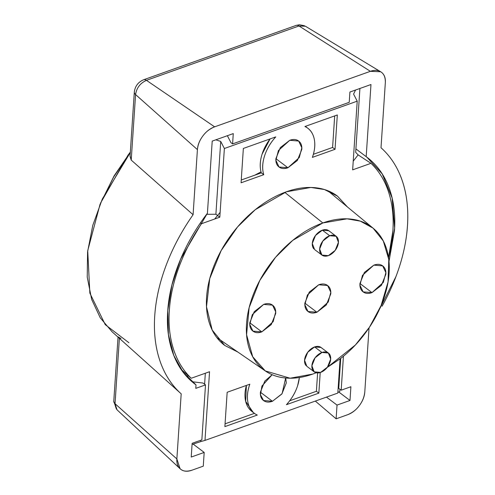 <?xml version="1.0" encoding="UTF-8"?>
<svg xmlns="http://www.w3.org/2000/svg" width="495" height="495" viewBox="0 0 495 495"><rect width="100%" height="100%" fill="white"/><g stroke="black" fill="none" stroke-linecap="round" stroke-linejoin="round"><path stroke-width="0.74" d="M289.767 140.289L298.658 141.044L301.832 147.77L299.277 157.54L287.942 167.762L275.894 158.666L287.942 167.762L297.371 160.473L301.814 149.41C302.068 145.617 301.016 142.826 298.664 141.044C296.313 139.268 293.343 139.015 289.767 140.289L280.337 147.578L275.894 158.647C275.641 162.44 276.693 165.225 279.044 167.007C281.395 168.783 284.365 169.036 287.942 167.762L279.05 167.013L275.882 160.281L278.431 150.511L289.767 140.289M285.665 378.013L282.094 393.68L272.429 401.284L260.382 392.189L272.429 401.284L281.865 393.995L286.302 382.932L285.714 378.019M347.471 206.99L337.503 196.156C331.007 191.243 323.328 188.403 314.467 187.648C305.601 186.893 296.227 188.279 286.345 191.8L310.866 187.463L324.423 189.536L337.466 196.131L347.434 206.953M181.17 369.456L191.231 378.254L209.546 371.726L204.986 440.408L337.825 393.067L340.096 358.869L337.825 393.067L204.986 440.408L209.546 371.726L191.231 378.254C183.218 370.619 177.328 360.979 173.559 349.346C169.791 337.708 168.374 324.8 169.315 310.625C170.261 296.449 173.498 281.884 179.035 266.929C184.567 251.98 192.054 237.575 201.496 223.715L219.811 217.187L224.371 148.506L357.217 101.166L352.65 169.847L370.972 163.319C378.978 170.961 384.869 180.595 388.637 192.227C392.411 203.866 393.822 216.773 392.882 230.948L388.538 257.542M243.354 148.444L241.077 182.791L263.755 174.704C262.059 169.222 262.319 162.991 264.54 156.005C266.756 149.026 270.493 142.653 275.758 136.898L243.354 148.444L275.758 136.898A35.751 23.475 -52.9 0 0 263.755 174.704L241.077 182.791L243.354 148.444M257.282 415.064C252.543 412.873 249.492 408.926 248.119 403.221C246.745 397.516 247.321 391.174 249.845 384.188L227.162 392.269L224.879 426.616L257.282 415.064A35.751 23.475 -52.9 0 1 254.306 413.263A35.751 23.475 -52.9 0 1 249.845 384.188L227.162 392.269L224.879 426.616L257.282 415.064M299.382 377.524L297.662 385.568C295.447 392.547 291.704 398.921 286.444 404.675L318.842 393.129L320.209 372.537L318.842 393.129L316.392 391.279L317.611 372.976L316.392 391.279L318.842 393.129L286.444 404.675A35.751 23.475 -52.9 0 0 299.351 377.524M237.872 352.069L224.73 345.448L212.194 330.06L206.495 306.745L209.75 278.586L221.166 250.569L237.532 226.982L255.278 209.676L286.345 191.8C276.464 195.321 266.824 200.716 257.431 207.98C248.032 215.238 239.592 223.82 232.112 233.714C224.637 243.614 218.685 254.071 214.261 265.097C209.837 276.123 207.275 286.871 206.576 297.346C205.883 307.822 207.102 317.221 210.245 325.549C213.382 333.877 218.202 340.504 224.693 345.417L237.916 352.094M272.163 374.715L264.825 381.101L260.382 392.17C260.135 395.963 261.181 398.747 263.532 400.529C265.889 402.305 268.853 402.559 272.429 401.284L263.544 400.529L260.457 394.744L261.948 386.013L272.182 374.721M335.035 149.304L337.318 114.964L304.92 126.51C309.653 128.7 312.71 132.648 314.084 138.352C315.457 144.057 314.882 150.4 312.357 157.385L335.035 149.304L337.318 114.964L304.92 126.51A35.751 23.475 -52.9 0 1 307.896 128.31A35.751 23.475 -52.9 0 1 312.357 157.385L335.035 149.304L332.591 147.454L335.035 149.304M339.787 391.582L339.941 389.256L339.787 391.582L337.868 392.405L339.787 391.582M187.704 377.586L187.859 375.303L187.704 377.586M181.226 369.524L185.074 372.871L181.201 369.505M205.332 373.23L204.602 384.219L205.332 373.23M200.883 440.191L200.797 441.571L192.06 444.461L200.797 441.571L200.883 440.191M204.986 440.408L200.797 441.571L204.986 440.408M191.231 378.254A140.32 92.144 -52.9 0 1 201.496 223.715L219.811 217.187L215.894 214.236L206.594 214.323L215.894 214.236L220.727 141.428L224.371 148.506L219.811 217.187L215.894 214.236L220.727 141.428L215.808 139.825L220.727 141.428L224.371 148.506L357.217 101.166L352.65 169.847L370.972 163.319L358.126 154.886L353.232 161.147L358.126 154.886L355.676 152.349L359.914 88.469L355.676 152.349L358.126 154.886L370.972 163.319A140.32 92.144 -52.9 0 1 388.538 257.511M201.496 223.715L200.481 222.83M357.217 101.166L353.572 94.087L355.577 90.016L353.572 94.087L357.217 101.166M289.686 400.795L316.392 391.279L289.686 400.795M246.405 385.413A35.751 23.475 127.1 0 0 251.856 411.413M254.405 413.368L225.064 423.825L254.405 413.368M246.399 385.419L245.669 401.377L253.124 412.31M334.688 115.898L332.591 147.454L313.354 154.31L332.591 147.454L334.688 115.898M306.102 126.955L305.347 126.355M241.263 180.001L261.31 172.86L263.755 174.704L261.31 172.86L241.263 180.001M270.091 138.922A35.751 23.475 127.1 0 0 261.31 172.86C259.615 167.378 259.875 161.141 262.09 154.162L270.066 138.928M336.148 236.263L328.804 230.72L322.356 230.169L329.701 235.719A11.793 7.747 -52.9 0 1 336.916 236.975A11.793 7.747 -52.9 0 1 337.169 247.092A11.793 7.747 -52.9 0 1 328.383 255.637A11.793 7.747 -52.9 0 1 321.168 254.374A11.793 7.747 -52.9 0 1 320.915 244.258A11.793 7.747 -52.9 0 1 329.701 235.719L322.356 230.169A11.793 7.747 127.1 0 0 313.57 238.714A11.793 7.747 127.1 0 0 313.824 248.83M321.057 347.484L314.603 346.933L321.948 352.477A11.793 7.747 -52.9 0 1 329.163 353.733A11.793 7.747 -52.9 0 1 329.416 363.856A11.793 7.747 -52.9 0 1 320.624 372.395A11.793 7.747 -52.9 0 1 313.415 371.139A11.793 7.747 -52.9 0 1 313.162 361.016A11.793 7.747 -52.9 0 1 321.948 352.477L314.603 346.933A11.793 7.747 127.1 0 0 305.817 355.472A11.793 7.747 127.1 0 0 306.071 365.595M373.812 265.147L382.703 265.895L385.877 272.627L383.322 282.397L371.986 292.619L359.939 283.517C359.692 287.292 360.737 290.082 363.089 291.858C365.446 293.64 368.41 293.894 371.986 292.619L381.422 285.33L385.859 274.261C386.112 270.468 385.061 267.684 382.709 265.902C380.358 264.12 377.394 263.872 373.812 265.147L364.382 272.436L359.939 283.499L371.986 292.619L363.095 291.864L359.927 285.132L362.476 275.362L373.812 265.147M263.649 304.406L272.541 305.155L275.715 311.887L273.16 321.657L261.824 331.879L249.777 322.783C249.529 326.552 250.575 329.342 252.933 331.118C255.284 332.9 258.248 333.154 261.824 331.879L271.26 324.59L275.696 313.521C275.95 309.728 274.898 306.943 272.547 305.161C270.196 303.379 267.232 303.132 263.649 304.406L254.22 311.695L249.777 322.759L261.824 331.879L252.939 331.124L249.765 324.398L252.314 314.622L263.649 304.406M318.731 284.774L327.622 285.528L330.796 292.254L328.241 302.03L316.905 312.246L304.858 303.15L316.905 312.246L326.341 304.957L330.778 293.894C331.031 290.101 329.979 287.31 327.628 285.535C325.277 283.753 322.313 283.499 318.731 284.774L309.301 292.062L304.858 303.132C304.611 306.925 305.656 309.709 308.008 311.491C310.365 313.273 313.329 313.521 316.905 312.246L308.02 311.497L304.846 304.765L307.395 294.995L318.731 284.774M327.993 190.884L373.075 228.158L383.291 240.954L388.779 259.423L388.061 281.903L381.125 305.489L369.487 327.183L355.385 344.99L327.226 367.42M254.758 175.193L261.026 171.87M316.138 372.797L312.803 374.065L290.095 378.217L265.289 370.922L252.716 356.765L246.572 334.731L249.14 307.642L259.826 280.393L275.542 257.326L292.718 240.384L322.839 222.96L284.804 192.369L322.839 222.96C332.293 219.588 341.253 218.27 349.736 218.988C358.213 219.712 365.558 222.422 371.77 227.125C377.988 231.827 382.592 238.163 385.593 246.126C388.6 254.096 389.769 263.086 389.101 273.11C388.439 283.128 385.989 293.411 381.756 303.955C377.524 314.498 371.832 324.503 364.673 333.97C357.52 343.437 349.451 351.642 340.461 358.59L327.207 367.445M316.181 372.778L312.803 374.065C303.348 377.431 294.383 378.755 285.906 378.032C277.429 377.314 270.084 374.597 263.866 369.895C257.654 365.192 253.044 358.863 250.043 350.893C247.042 342.924 245.873 333.933 246.541 323.916C247.203 313.898 249.653 303.614 253.886 293.071C258.118 282.521 263.81 272.516 270.963 263.049C278.122 253.582 286.19 245.378 295.181 238.435C304.165 231.487 313.385 226.326 322.839 222.96L347.032 218.833L360.379 221.154L373.075 228.158M321.818 348.189A11.793 7.747 127.1 0 0 314.603 346.933L307.766 352.217L304.549 360.242L306.832 366.3L314.177 371.85L320.624 372.395L327.461 367.111L330.685 359.085L328.395 353.028L321.948 352.477L315.111 357.761L311.893 365.786L314.177 371.844M329.571 231.431A11.793 7.747 127.1 0 0 322.356 230.169L315.519 235.459L312.302 243.478L314.585 249.542M214.688 219.013L220.133 212.33M328.383 255.637L335.22 250.352L338.438 242.327L336.154 236.263L329.701 235.719L322.864 241.003L319.646 249.022L321.929 255.086L328.383 255.637M100.59 202.999L128.05 155.096L130.327 152.132L114.11 175.88L100.052 204.311L113.751 176.826L130.303 152.522L102.279 199.101L92.763 225.423L87.578 251.967L87.231 277.126L91.655 299.425L100.256 317.809L112.062 331.761L181.028 393.68M128.892 342.719L105.237 324.646L89.855 293.127L87.72 250.68L100.052 204.311M389.008 261.416L394.503 230.373C395.573 214.224 393.655 199.757 388.742 186.974C383.829 174.19 376.311 164.086 366.182 156.661L370.972 84.527L349.916 92.033L349.229 102.335L232.588 143.903L230.955 142.671L227.366 135.704L230.955 142.671L232.588 143.903L233.269 133.601L212.213 141.106L207.417 213.24C195.791 228.424 186.528 244.505 179.642 261.496C172.749 278.487 168.77 295.057 167.7 311.2C166.623 327.35 168.547 341.816 173.454 354.599C178.367 367.383 185.885 377.487 196.014 384.912L195.785 388.365L205.505 384.9L201.861 439.845L192.14 443.31L191.225 457.046L204.188 452.43L203.272 466.166L191.812 470.25C187.376 471.834 183.695 471.518 180.774 469.303C177.853 467.094 176.554 463.636 176.863 458.939L181.189 393.828A158.623 104.167 -52.9 0 1 154.737 315.822A158.623 104.167 -52.9 0 1 193.087 214.725L131.218 160.102L130.074 155.95M349.99 400.467L350.899 386.731L341.179 390.196L343.437 356.214L341.179 390.196L350.899 386.731L349.99 400.467L338.79 392.009L349.99 400.467L337.027 405.083L349.99 400.467M180.712 393.395L181.189 393.828C171.579 385.246 164.488 374.239 159.928 360.793C155.368 347.341 153.642 332.355 154.737 315.822C155.838 299.289 159.687 282.305 166.301 264.881C172.91 247.451 181.838 230.732 193.087 214.725L197.412 149.608C197.722 144.905 199.565 140.326 202.931 135.877C206.291 131.429 210.189 128.415 214.626 126.838L370.384 71.323C374.82 69.746 378.502 70.061 381.422 72.27C384.343 74.479 385.648 77.938 385.333 82.634L381.008 147.751C390.623 156.327 397.708 167.335 402.268 180.786C406.828 194.232 408.561 209.218 407.459 225.751C406.364 242.284 402.509 259.269 395.901 276.693L375.26 317.666M369.047 327.851L364.79 391.966C364.475 396.668 362.637 401.247 359.271 405.696C355.905 410.145 352.007 413.158 347.577 414.736L336.117 418.826L337.027 405.083L326.471 397.114L337.027 405.083L336.117 418.826L315.327 401.086L336.117 418.826L347.577 414.736C352.483 412.688 356.381 409.674 359.271 405.696C362.439 401.532 364.277 396.953 364.79 391.966L369.047 327.851M366.764 157.094L355.905 148.902L366.182 156.661L370.972 84.527L349.916 92.033L349.229 102.335L232.588 143.903L233.269 133.601L212.213 141.106L207.417 213.24L180.632 259.102L171.957 284.842L167.743 310.551L168.411 334.558L173.77 355.41L183.101 372.147L196.014 384.912L195.785 388.365L205.505 384.9L203.061 383.056L205.505 384.9L201.861 439.845L192.14 443.31L191.225 457.046L204.188 452.43L203.272 466.166L191.812 470.25C186.924 471.686 183.249 471.37 180.774 469.303L180.087 468.722L176.863 458.939L115.038 403.703L119.394 338.172M304.493 25.771L299.425 24.75L296.121 25.412L143.587 79.769C138.173 82.102 135.079 86.192 134.318 92.033L130.049 156.358L131.218 160.102L135.574 94.57L197.412 149.608L193.087 214.725M181.189 393.828L176.863 458.939L115.038 403.703L117.049 409.829L180.087 468.722M382.103 306.195A158.623 104.167 -52.9 0 0 381.008 147.751L385.333 82.634C385.481 77.765 384.176 74.312 381.422 72.27L380.667 71.763L370.384 71.323L214.626 126.838L146.452 80.339L298.986 25.975L370.384 71.323L298.986 25.975L305.353 26.241M366.875 157.175L382.202 173.9L392.12 198L394.633 228.115L389.002 261.366M193.155 444.102L204.188 452.43L193.155 444.102M338.735 388.346L341.179 390.196L338.735 388.346L340.721 358.386L338.735 388.346M192.004 381.707L203.061 383.056L192.004 381.707M380.667 71.763L305.347 26.192L298.986 25.975A8.137 4.344 -109.6 0 0 296.097 25.418A8.137 4.344 70.4 0 1 298.986 25.975L146.452 80.339C140.172 83.222 136.546 87.968 135.574 94.57L197.412 149.608C197.907 144.608 199.751 140.036 202.931 135.877C205.802 131.893 209.701 128.879 214.626 126.838L146.452 80.339A8.137 4.344 -109.6 0 0 143.562 79.782A8.137 4.344 70.4 0 1 146.452 80.339C140.246 83.123 136.62 87.862 135.574 94.57A8.137 4.337 -176.2 0 1 134.318 92.008A8.137 4.337 3.8 0 0 135.574 94.57L131.218 160.102M118.064 336.878L120.959 338.469M115.038 403.703A8.137 4.337 -176.2 0 1 113.788 401.142A8.137 4.337 3.8 0 0 115.038 403.703L119.382 338.332M181.238 369.555L182.711 370.848M253.644 412.768L251.986 411.512M307.766 128.211L305.322 126.367M321.936 255.092L314.591 249.542M265.289 370.922L217.095 337.776M328.395 353.022L321.051 347.478M118.058 336.841L113.788 401.167L116.381 409.087"/></g></svg>
